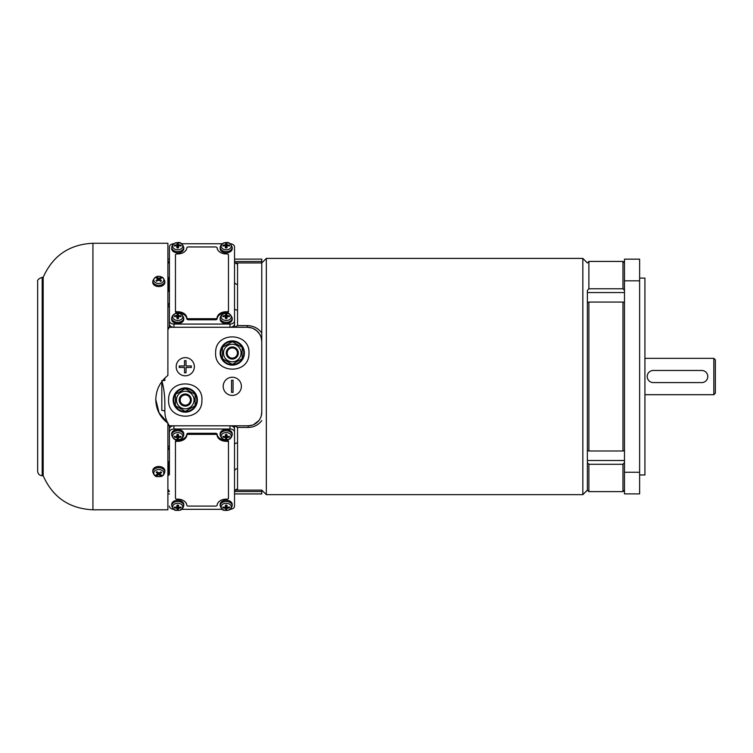 <?xml version="1.0" encoding="UTF-8"?>
<svg xmlns="http://www.w3.org/2000/svg" width="753" height="753" viewBox="0 0 753 753"><rect width="100%" height="100%" fill="white"/><g stroke="black" fill="none" stroke-linecap="round" stroke-linejoin="round"><path stroke-width="1.13" d="M167.891 423.337A25.178 25.178 0 0 0 169.406 425.793L248.151 425.793A13.629 13.629 0 0 0 261.78 412.164L261.78 262.948L266.327 258.401L266.327 494.655L582.841 494.655L582.841 258.401L266.327 258.401M582.841 258.401L587.378 262.948L588.893 261.432L588.893 288.776A1508.259 1456.867 180 0 0 587.378 290.394L587.378 490.109L582.841 494.655M185.266 357.637A9.083 9.083 0 0 0 177.397 371.267A9.083 9.083 0 0 0 193.135 371.267A9.083 9.083 0 0 0 185.266 357.637M184.504 360.668L186.019 360.668L186.019 365.967L191.318 365.967L191.318 367.483L186.019 367.483L186.019 372.782L184.504 372.782L184.504 367.483L179.205 367.483L179.205 365.967L184.504 365.967L184.504 360.668M231.538 380.274L233.054 380.274L233.054 392.388L231.538 392.388L231.538 380.274M232.291 377.244A9.083 9.083 0 0 0 224.422 390.873A9.083 9.083 0 0 0 240.16 390.873A9.083 9.083 0 0 0 232.291 377.244M167.891 329.729A25.178 25.178 0 0 1 169.406 327.273L247.351 327.273A14.429 14.429 0 0 1 261.78 341.702L261.216 337.692M162.629 380.538L164.86 380.538L164.86 378.062M161.829 380.538C163.815 387.88 164.822 395.447 164.86 403.241L164.86 411.364A25.178 25.178 0 0 0 167.514 422.602M261.244 415.938L261.78 412.164L261.78 333.033C258.335 328.289 253.526 325.814 247.351 325.597L247.351 327.273L251.709 327.941M168.38 289.689L169.406 292.032L169.406 278.422L168.38 277.452L167.891 277.452L168.38 277.452L168.38 289.689L167.891 289.689M167.891 463.377L168.38 463.377L168.38 475.614L167.891 475.614L169.406 474.644L169.406 449.362L167.891 449.353L169.406 449.362M167.891 461.627L169.321 461.627L169.406 461.024M169.321 461.627L168.38 463.377M234.522 491.624L235.134 490.034L236.771 489.168M169.406 491.624L167.891 489.365M234.522 261.507L261.78 261.507L261.78 333.033M261.78 261.507L261.78 259.117L234.522 259.117M228.47 475.397L228.47 442.369A1.515 1.073 180 0 0 226.841 441.296A9.083 6.429 0 0 1 217.128 435.347A1.515 1.073 180 0 0 215.622 434.359L188.306 434.359A1.515 1.073 180 0 0 186.8 435.347A9.083 6.429 0 0 1 177.087 441.296A1.515 1.073 180 0 0 175.458 442.369L175.458 498.091A1.515 1.073 180 0 0 177.087 499.164A9.083 6.429 0 0 1 186.8 505.112A1.515 1.073 180 0 0 188.306 506.101L215.622 506.101A1.515 1.073 180 0 0 217.128 505.112A9.083 6.429 0 0 1 226.841 499.164A1.515 1.073 180 0 0 228.47 498.091L228.47 442.369M236.771 263.889L237.553 263.889L237.553 310.161A3.031 1.77 -0 0 1 234.522 308.391M169.406 292.032L169.406 303.694L167.891 303.704L169.406 303.694M234.522 327.273L234.522 246.956A4.546 3.21 0 0 0 230.107 243.746M261.78 420.56C258.486 424.965 253.949 427.262 248.151 427.459L237.553 427.459L237.553 489.168M237.553 284.361A3.031 2.457 -0 0 1 234.522 281.895L234.522 246.956M230.107 509.31A4.546 3.21 180 0 0 234.522 506.101L234.522 425.793M229.985 429.003L229.985 425.793A4.546 3.21 0 0 1 234.522 429.003L234.522 432.213A4.546 3.21 180 0 0 229.985 429.003L173.943 429.003A4.546 3.21 180 0 0 169.406 432.213L169.406 425.793L168.343 424.127L169.312 425.661L167.891 425.21M169.406 444.665L169.359 447.301A2.984 2.108 -0 0 1 167.891 449.061M229.985 425.793L173.943 425.793A4.546 3.21 0 0 0 169.406 429.003L169.406 471.162M167.891 327.847L169.312 327.404L168.343 328.929L169.406 327.273L169.406 320.844A4.546 3.21 0 0 0 173.943 324.063L229.985 324.063A4.546 3.21 0 0 0 234.522 320.844L234.522 324.063A4.546 3.21 180 0 1 229.985 327.273L229.985 324.063M235.068 490.109L261.78 490.109L261.78 493.94L234.522 493.94M167.891 303.996A2.984 2.108 180 0 1 169.359 305.765L169.406 308.391M234.522 261.432L235.134 263.032L237.157 263.917M167.891 263.691L169.406 261.432M260.764 336.365L259.493 333.89M259.474 333.88L256.717 330.727L253.074 328.449M248.151 427.459L248.151 425.793L252.264 425.153M253.563 424.673L258.853 420.607M259.606 419.543L260.82 417.19M164.86 411.364A3.031 0.904 0 0 0 161.829 410.46L161.829 381.564M234.522 471.162A3.031 2.457 180 0 1 237.553 468.705M234.522 444.665A3.031 1.77 180 0 1 237.553 442.896M234.832 425.793L237.553 427.459M237.553 310.161L237.553 325.597L234.832 327.273M169.406 506.101A4.546 3.21 180 0 0 173.821 509.31M181.642 509.32L222.286 509.32M175.458 441.296L175.458 442.369L175.458 441.296A1.515 1.073 0 0 1 177.087 440.232L177.087 441.296M186.8 435.347L186.8 434.283A9.083 6.429 0 0 1 177.087 440.232M186.8 434.283A1.515 1.073 0 0 1 188.306 433.286L188.306 434.359M215.622 434.359L215.622 433.286L188.306 433.286M215.622 433.286A1.515 1.073 0 0 1 217.128 434.283L217.128 435.347M226.841 441.296L226.841 440.232A9.083 6.429 0 0 1 217.128 434.283M226.841 440.232A1.515 1.073 0 0 1 228.47 441.296L228.47 497.018M175.458 254.966L175.458 310.688A1.515 1.073 0 0 0 177.087 311.761A9.083 6.429 180 0 1 186.8 317.71A1.515 1.073 0 0 0 188.306 318.707L215.622 318.707A1.515 1.073 0 0 0 217.128 317.71A9.083 6.429 180 0 1 226.841 311.761A1.515 1.073 0 0 0 228.47 310.688L228.47 254.966A1.515 1.073 0 0 0 226.841 253.902A9.083 6.429 180 0 1 217.128 247.953A1.515 1.073 0 0 0 215.622 246.956L188.306 246.956A1.515 1.073 0 0 0 186.8 247.953A9.083 6.429 180 0 1 177.087 253.902A1.515 1.073 0 0 0 175.458 254.966M173.821 243.746A4.546 3.21 0 0 0 169.406 246.956L169.406 324.063A4.546 3.21 180 0 0 173.943 327.273L229.985 327.273M222.286 243.746L181.642 243.746M228.47 310.688L228.47 311.761A1.515 1.073 180 0 1 226.841 312.834L226.841 311.761M217.128 317.71L217.128 318.783A9.083 6.429 180 0 1 226.841 312.834M217.128 318.783A1.515 1.073 180 0 1 215.622 319.771L215.622 318.707M188.306 318.707L188.306 319.771L215.622 319.771M188.306 319.771A1.515 1.073 180 0 1 186.8 318.783L186.8 317.71M177.087 311.761L177.087 312.834A9.083 6.429 180 0 1 186.8 318.783M177.087 312.834A1.515 1.073 180 0 1 175.458 311.761L175.458 310.688M175.458 256.039L175.458 311.761M226.578 507.456L226.775 509.706A9.836 0.471 -94.3 0 0 226.775 508.482L227.199 508.181A9.836 7.539 1.7 0 0 229.439 507.823A3.294 2.334 180 0 0 229.439 507.004A9.836 6.325 178.6 0 1 227.199 507.362L226.775 507.051A9.836 0.744 -92.8 0 0 226.775 505.122A3.294 2.334 180 0 0 225.618 505.122L225.618 505.122A9.836 0.744 92.8 0 0 225.618 507.051L225.185 507.362A9.836 6.325 -178.6 0 1 222.954 507.004A3.294 2.334 180 0 0 222.954 507.823A9.836 7.539 -1.7 0 0 225.185 508.181L225.618 508.482A9.836 0.471 94.3 0 0 225.618 509.706L225.815 507.456A2.071 1.459 -0 0 0 226.578 507.456L227.208 505.865M223.622 507.145L222.954 507.823M229.439 507.823L228.761 507.145M226.192 503.268A5.036 3.567 -0 0 1 230.559 508.614A5.036 3.567 -0 0 1 221.834 508.614A5.036 3.567 -0 0 1 226.192 503.268M227.199 508.181L226.775 507.089M225.618 507.089L225.185 508.181M220.196 505.837L220.14 504.651A6.062 4.283 -0 0 1 226.192 500.218A6.062 4.283 -0 0 1 232.244 504.651L232.188 505.837A5.996 4.245 180 0 0 226.192 501.451A5.996 4.245 180 0 0 220.196 505.837C221.41 509.122 222.954 510.619 224.827 510.336C227.801 510.073 230.474 511.362 232.188 505.837M225.185 505.865L225.815 507.456M178.113 507.456L178.31 509.706A9.836 0.471 -94.3 0 0 178.31 508.482L178.743 508.181A9.836 7.539 1.7 0 0 180.974 507.823A3.294 2.334 180 0 0 180.974 507.004A9.836 6.325 178.6 0 1 178.743 507.362L178.31 507.051A9.836 0.744 -92.8 0 0 178.31 505.122A3.294 2.334 180 0 0 177.153 505.122L177.153 505.122A9.836 0.744 92.8 0 0 177.153 507.051L176.729 507.362A9.836 6.325 -178.6 0 1 174.489 507.004A3.294 2.334 180 0 0 174.489 507.823A9.836 7.539 -1.7 0 0 176.729 508.181L177.153 508.482A9.836 0.471 94.3 0 0 177.153 509.706L177.35 507.456A2.071 1.459 -0 0 0 178.113 507.456L178.743 505.865M175.167 507.145L174.489 507.823M180.974 507.823L180.306 507.145M177.736 503.268A5.036 3.567 -0 0 1 182.094 508.614A5.036 3.567 -0 0 1 173.369 508.614A5.036 3.567 -0 0 1 177.736 503.268M178.743 508.181L178.31 507.089M177.153 507.089L176.729 508.181M171.74 505.837L171.675 504.651A6.062 4.283 -0 0 1 177.736 500.218A6.062 4.283 -0 0 1 183.788 504.651L183.732 505.837A5.996 4.245 180 0 0 177.736 501.451A5.996 4.245 180 0 0 171.74 505.837C172.955 509.122 174.498 510.619 176.371 510.336C179.336 510.073 182.01 511.362 183.732 505.837M176.72 505.865L177.35 507.456M226.578 436.787L226.775 439.037A9.836 0.471 -94.3 0 0 226.775 437.804L227.199 437.502A9.836 7.539 1.7 0 0 229.439 437.145A3.294 2.334 180 0 0 229.439 436.326A9.836 6.325 178.6 0 1 227.199 436.684L226.775 436.382A9.836 0.744 -92.8 0 0 226.775 434.443A3.294 2.334 180 0 0 225.618 434.443L225.618 434.443A9.836 0.744 92.8 0 0 225.618 436.382L225.185 436.684A9.836 6.325 -178.6 0 1 222.954 436.326A3.294 2.334 180 0 0 222.954 437.145A9.836 7.539 -1.7 0 0 225.185 437.502L225.618 437.804A9.836 0.471 94.3 0 0 225.618 439.037L225.815 436.787A2.071 1.459 -0 0 0 226.578 436.787L227.208 435.196M223.622 436.476L222.954 437.145M229.439 437.145L228.761 436.476M226.192 432.599A5.036 3.567 -0 0 1 230.559 437.945A5.036 3.567 -0 0 1 221.834 437.945A5.036 3.567 -0 0 1 226.192 432.599M227.199 437.502L226.775 436.411M225.618 436.411L225.185 437.502M220.196 435.159L220.14 433.973A6.062 4.283 -0 0 1 226.192 429.539A6.062 4.283 -0 0 1 232.244 433.973L232.188 435.159A5.996 4.245 180 0 0 226.192 430.772A5.996 4.245 180 0 0 220.196 435.159C221.41 438.444 222.954 439.94 224.827 439.658C227.801 439.404 230.474 440.684 232.188 435.159M225.185 435.196L225.815 436.787M178.113 436.787L178.31 439.037A9.836 0.471 -94.3 0 0 178.31 437.804L178.743 437.502A9.836 7.539 1.7 0 0 180.974 437.145A3.294 2.334 180 0 0 180.974 436.326A9.836 6.325 178.6 0 1 178.743 436.684L178.31 436.382A9.836 0.744 -92.8 0 0 178.31 434.443A3.294 2.334 180 0 0 177.153 434.443L177.153 434.443A9.836 0.744 92.8 0 0 177.153 436.382L176.729 436.684A9.836 6.325 -178.6 0 1 174.489 436.326A3.294 2.334 180 0 0 174.489 437.145A9.836 7.539 -1.7 0 0 176.729 437.502L177.153 437.804A9.836 0.471 94.3 0 0 177.153 439.037L177.35 436.787A2.071 1.459 -0 0 0 178.113 436.787L178.743 435.196M175.167 436.476L174.489 437.145M180.974 437.145L180.306 436.476M177.736 432.599A5.036 3.567 -0 0 1 182.094 437.945A5.036 3.567 -0 0 1 173.369 437.945A5.036 3.567 -0 0 1 177.736 432.599M178.743 437.502L178.31 436.411M177.153 436.411L176.729 437.502M171.74 435.159L171.675 433.973A6.062 4.283 -0 0 1 177.736 429.539A6.062 4.283 -0 0 1 183.788 433.973L183.732 435.159A5.996 4.245 180 0 0 177.736 430.772A5.996 4.245 180 0 0 171.74 435.159C172.955 438.444 174.498 439.94 176.371 439.658C179.336 439.404 182.01 440.684 183.732 435.159M176.72 435.196L177.35 436.787M178.743 247.191L178.113 245.6A2.071 1.459 180 0 0 177.35 245.6L177.153 243.351A9.836 0.471 85.7 0 0 177.153 244.574L176.729 244.885A9.836 7.539 -178.3 0 0 174.489 245.233L175.167 245.911M180.306 245.911L180.974 245.233A9.836 7.539 178.3 0 0 178.743 244.885L178.31 244.574A9.836 0.471 -85.7 0 0 178.31 243.351L178.113 245.6M174.489 245.233A3.294 2.334 0 0 0 174.489 246.052A9.836 6.325 -1.4 0 1 176.729 245.704L177.153 246.005A9.836 0.744 87.2 0 0 177.153 247.944L177.153 247.944A3.294 2.334 0 0 0 178.31 247.944A9.836 0.744 -87.2 0 0 178.31 246.005L178.743 245.704A9.836 6.325 1.4 0 1 180.974 246.052A3.294 2.334 0 0 0 180.974 245.233M178.292 247.803L178.292 247.803A2.984 2.108 180 0 1 177.171 247.803L178.292 247.793M177.736 242.664A5.036 3.567 180 0 1 182.094 248.01A5.036 3.567 180 0 1 173.369 248.01A5.036 3.567 180 0 1 177.736 242.664M178.31 245.967L178.084 247.822L178.743 244.885M176.729 244.885L177.153 245.967M183.732 247.219L183.788 248.415A6.062 4.283 180 0 1 177.736 252.848A6.062 4.283 180 0 1 171.675 248.415L171.74 247.219A5.996 4.245 0 0 0 177.736 251.615A5.996 4.245 0 0 0 183.732 247.219C182.226 243.511 180.221 241.967 177.736 242.598C174.423 242.645 172.418 244.188 171.74 247.219M177.35 245.6L176.72 247.191M227.208 247.191L226.578 245.6A2.071 1.459 180 0 0 225.815 245.6L225.618 243.351A9.836 0.471 85.7 0 0 225.618 244.574L225.185 244.885A9.836 7.539 -178.3 0 0 222.954 245.233L223.622 245.911M228.761 245.911L229.439 245.233A9.836 7.539 178.3 0 0 227.199 244.885L226.775 244.574A9.836 0.471 -85.7 0 0 226.775 243.351L226.578 245.6M222.954 245.233A3.294 2.334 0 0 0 222.954 246.052A9.836 6.325 -1.4 0 1 225.185 245.704L225.618 246.005A9.836 0.744 87.2 0 0 225.618 247.944L225.618 247.944A3.294 2.334 0 0 0 226.775 247.944A9.836 0.744 -87.2 0 0 226.775 246.005L227.199 245.704A9.836 6.325 1.4 0 1 229.439 246.052A3.294 2.334 0 0 0 229.439 245.233M226.757 247.803L226.757 247.803A2.984 2.108 180 0 1 225.636 247.803L226.757 247.793M226.192 242.664A5.036 3.567 180 0 1 230.559 248.01A5.036 3.567 180 0 1 221.834 248.01A5.036 3.567 180 0 1 226.192 242.664M226.775 245.967L227.199 244.885M225.185 244.885L225.844 247.822L225.618 245.967M232.188 247.219L232.244 248.415A6.062 4.283 180 0 1 226.192 252.848A6.062 4.283 180 0 1 220.14 248.415L220.196 247.219A5.996 4.245 0 0 0 226.192 251.615A5.996 4.245 0 0 0 232.188 247.219C230.682 243.511 228.686 241.967 226.192 242.598C222.879 242.645 220.883 244.188 220.196 247.219M225.815 245.6L225.185 247.191M227.208 317.87L226.578 316.279A2.071 1.459 180 0 0 225.815 316.279L225.618 314.029A9.836 0.471 85.7 0 0 225.618 315.253L225.185 315.563A9.836 7.539 -178.3 0 0 222.954 315.912L223.622 316.589M228.761 316.589L229.439 315.912A9.836 7.539 178.3 0 0 227.199 315.563L226.775 315.253A9.836 0.471 -85.7 0 0 226.775 314.029L226.578 316.279M222.954 315.912A3.294 2.334 0 0 0 222.954 316.731A9.836 6.325 -1.4 0 1 225.185 316.382L225.618 316.684A9.836 0.744 87.2 0 0 225.618 318.613L225.618 318.613A3.294 2.334 0 0 0 226.775 318.613A9.836 0.744 -87.2 0 0 226.775 316.684L227.199 316.382A9.836 6.325 1.4 0 1 229.439 316.731A3.294 2.334 0 0 0 229.439 315.912M226.757 318.481L226.757 318.481A2.984 2.108 180 0 1 225.636 318.481L226.757 318.472M226.192 313.342A5.036 3.567 180 0 1 230.559 318.679A5.036 3.567 180 0 1 221.834 318.679A5.036 3.567 180 0 1 226.192 313.342M226.775 316.646L227.199 315.563M225.185 315.563L225.844 318.491L225.618 316.646M232.188 317.898L232.244 319.093A6.062 4.283 180 0 1 226.192 323.526A6.062 4.283 180 0 1 220.14 319.093L220.196 317.898A5.996 4.245 0 0 0 226.192 322.293A5.996 4.245 0 0 0 232.188 317.898C230.682 314.189 228.686 312.646 226.192 313.276C222.879 313.323 220.883 314.867 220.196 317.898M225.815 316.279L225.185 317.87M178.743 317.87L178.113 316.279A2.071 1.459 180 0 0 177.35 316.279L177.153 314.029A9.836 0.471 85.7 0 0 177.153 315.253L176.729 315.563A9.836 7.539 -178.3 0 0 174.489 315.912L175.167 316.589M180.306 316.589L180.974 315.912A9.836 7.539 178.3 0 0 178.743 315.563L178.31 315.253A9.836 0.471 -85.7 0 0 178.31 314.029L178.113 316.279M174.489 315.912A3.294 2.334 0 0 0 174.489 316.731A9.836 6.325 -1.4 0 1 176.729 316.382L177.153 316.684A9.836 0.744 87.2 0 0 177.153 318.613L177.153 318.613A3.294 2.334 0 0 0 178.31 318.613A9.836 0.744 -87.2 0 0 178.31 316.684L178.743 316.382A9.836 6.325 1.4 0 1 180.974 316.731A3.294 2.334 0 0 0 180.974 315.912M178.292 318.481L178.292 318.481A2.984 2.108 180 0 1 177.171 318.481L178.292 318.472M177.736 313.342A5.036 3.567 180 0 1 182.094 318.679A5.036 3.567 180 0 1 173.369 318.679A5.036 3.567 180 0 1 177.736 313.342M178.31 316.646L178.084 318.491L178.743 315.563M176.729 315.563L177.153 316.646M183.732 317.898L183.788 319.093A6.062 4.283 180 0 1 177.736 323.526A6.062 4.283 180 0 1 171.675 319.093L171.74 317.898A5.996 4.245 0 0 0 177.736 322.293A5.996 4.245 0 0 0 183.732 317.898C182.226 314.189 180.221 312.646 177.736 313.276C174.423 313.323 172.418 314.867 171.74 317.898M177.35 316.279L176.72 317.87M184.843 393.998A6.062 6.062 0 0 0 180.24 403.429A6.062 6.062 0 0 0 190.707 402.704A6.062 6.062 0 0 0 184.843 393.998M184.909 394.949A5.111 5.111 0 0 1 189.86 402.29A5.111 5.111 0 0 1 181.031 402.902A5.111 5.111 0 0 1 184.909 394.949M201.917 400.511C202.331 422.019 166.987 421.031 168.616 399.579C168.192 378.072 203.536 379.06 201.917 400.511M185.266 387.927A12.114 12.114 0 0 0 174.771 406.102A12.114 12.114 0 0 0 195.761 406.102A12.114 12.114 0 0 0 185.266 387.927M185.266 388.539A11.511 11.511 0 0 1 195.234 405.801A11.511 11.511 0 0 1 175.298 405.801A11.511 11.511 0 0 1 185.266 388.539M191.318 400.041A6.062 6.062 0 0 0 182.235 394.798A6.062 6.062 0 0 0 182.235 405.293A6.062 6.062 0 0 0 191.318 400.041M185.266 391.259A8.782 8.782 0 0 0 177.661 404.436A8.782 8.782 0 0 0 192.872 404.436A8.782 8.782 0 0 0 185.266 391.259M195.112 394.365L195.112 405.726L185.266 411.411L175.421 405.726L175.421 394.365L185.266 388.68L195.112 394.365M231.868 346.973A6.062 6.062 0 0 0 227.274 356.404A6.062 6.062 0 0 0 237.741 355.67A6.062 6.062 0 0 0 231.868 346.973M231.933 347.914A5.111 5.111 0 0 1 236.884 355.256A5.111 5.111 0 0 1 228.055 355.877A5.111 5.111 0 0 1 231.933 347.914M248.942 353.486C249.365 374.994 214.021 373.996 215.64 352.545C215.226 331.038 250.57 332.035 248.942 353.486M232.291 340.902A12.114 12.114 0 0 0 221.796 359.077A12.114 12.114 0 0 0 242.786 359.077A12.114 12.114 0 0 0 232.291 340.902M232.291 341.504A11.511 11.511 0 0 1 242.259 358.767A11.511 11.511 0 0 1 222.323 358.767A11.511 11.511 0 0 1 232.291 341.504M238.353 353.016A6.062 6.062 0 0 0 229.26 347.773A6.062 6.062 0 0 0 229.26 358.259A6.062 6.062 0 0 0 238.353 353.016M232.291 344.234A8.782 8.782 0 0 0 224.686 357.411A8.782 8.782 0 0 0 239.896 357.411A8.782 8.782 0 0 0 232.291 344.234M242.137 347.331L242.137 358.701L232.291 364.386L222.446 358.701L222.446 347.331L232.291 341.646L242.137 347.331M587.378 450.567L587.378 302.499A1508.259 390.365 -0 0 1 588.893 302.057L588.893 451A1508.259 390.365 180 0 1 587.378 450.567M588.893 451L622.966 451L622.966 302.057L588.893 302.057M588.893 288.776L622.966 288.776L622.966 261.432L588.893 261.432M624.482 290.394A1508.259 1456.867 180 0 0 622.966 288.776M622.966 302.057A1508.259 390.365 0 0 1 624.482 302.499M624.482 450.567A1508.259 390.365 180 0 1 622.966 451M588.893 464.29L588.893 491.624L622.966 491.624L622.966 464.29L588.893 464.29A1508.259 1456.867 -0 0 1 587.378 462.662L587.378 490.109L588.893 491.624M622.966 464.29A1508.259 1456.867 -0 0 0 624.482 462.662M587.378 460.497L624.482 460.497M587.378 292.569L624.482 292.569M653.256 370.476L701.721 370.476A6.062 6.062 0 0 1 707.782 376.528A6.062 6.062 0 0 1 701.721 382.59L653.256 382.59A6.062 6.062 0 0 1 647.204 376.528A6.062 6.062 0 0 1 653.256 370.476L701.721 370.476M713.835 394.704L715.35 393.188L715.35 359.868L713.835 358.353L713.835 394.704L644.926 394.704M701.721 382.59L653.256 382.59M639.626 474.964L644.926 474.964L644.926 278.092L639.626 278.092M624.482 280.822L624.482 259.164L639.626 259.164L639.626 280.822L624.482 280.822L624.482 472.235L639.626 472.235L639.626 493.893L624.482 493.893L624.482 472.235M639.626 472.235L639.626 280.822M155.777 399.542L159.052 412.785L167.891 423.148C160.116 417.388 156.078 409.557 155.777 399.674C156.078 389.715 160.116 381.63 167.891 375.427L167.891 243.266L92.93 243.266L92.93 509.8L167.891 509.8L167.891 422.885M43.166 475.727L42.196 475.727L42.196 277.339L43.166 277.339L43.166 475.727C52.748 497.309 69.332 508.661 92.93 509.8M160.351 278.648L160.841 277.546A9.836 5.685 123.9 0 0 159.165 278.243L158.563 278.224A9.836 5.12 -117.7 0 0 157.076 277.396L157.518 278.648M157.076 277.396A3.294 2.334 0 0 0 156.21 277.942A9.836 4.113 53.5 0 1 157.697 278.761L157.669 279.194A9.836 5.864 126.1 0 0 156.003 280.596L156.238 280.549A2.984 2.108 180 0 0 156.897 281.095M156.003 280.596A3.294 2.334 0 0 0 156.765 281.208A9.836 4.471 -49.5 0 1 158.441 279.805L159.043 279.834A9.836 3.906 55.4 0 1 160.53 281.358A3.294 2.334 0 0 0 161.396 280.813L161.396 280.813A9.836 5.318 -119.8 0 0 159.909 279.288L159.937 278.855A9.836 4.65 -47.5 0 1 161.613 278.158A3.294 2.334 0 0 0 160.841 277.546M162.563 277.584A5.036 3.567 180 0 1 159.834 283.448A5.036 3.567 180 0 1 154.017 278.845A5.036 3.567 180 0 1 162.563 277.584M159.796 280.568L159.937 278.855M157.697 278.761L157.754 280.342M164.794 280.954L164.86 282.149A6.062 4.283 180 0 1 158.808 286.582A6.062 4.283 180 0 1 152.746 282.149L152.812 280.954A5.996 4.245 0 0 0 158.808 285.349A5.996 4.245 0 0 0 164.794 280.954L163.034 277.706C158.394 275.052 154.986 276.135 152.812 280.954M158.365 280.464L157.735 279.514M160.06 279.608L159.344 280.502M157.255 474.409L156.765 475.519A9.836 5.685 -56.1 0 0 158.441 474.814L159.043 474.842A9.836 5.12 62.3 0 0 160.53 475.67A3.294 2.334 180 0 0 161.396 475.124A9.836 4.113 -126.5 0 1 159.909 474.296L159.937 473.863A9.836 5.864 -53.9 0 0 161.613 472.46L161.368 472.507A2.984 2.108 -0 0 0 160.709 471.971M161.613 472.46A3.294 2.334 180 0 0 160.841 471.849A9.836 4.471 130.5 0 1 159.165 473.251L158.563 473.232A9.836 3.906 -124.6 0 1 157.076 471.698A3.294 2.334 180 0 0 156.21 472.244L156.21 472.244A9.836 5.318 60.2 0 0 157.697 473.778L157.669 474.202A9.836 4.65 132.5 0 1 156.003 474.908A3.294 2.334 180 0 0 156.765 475.519M160.53 475.67L160.088 474.418M162.563 470.729A5.036 3.567 -0 0 1 159.834 476.593A5.036 3.567 -0 0 1 154.017 471.99A5.036 3.567 -0 0 1 162.563 470.729M159.909 474.296L159.852 472.715M157.81 472.498L157.669 474.202M152.812 472.103L152.746 470.917A6.062 4.283 -0 0 1 156.549 466.794A6.062 4.283 -0 0 1 163.326 467.914A6.062 4.283 -0 0 1 164.86 470.917L164.794 472.103A5.996 4.245 180 0 0 163.279 469.128A5.996 4.245 180 0 0 156.568 468.018A5.996 4.245 180 0 0 152.812 472.103C154.017 475.388 155.57 476.884 157.443 476.602C160.408 476.348 163.081 477.628 164.794 472.103M157.546 473.449L158.262 472.555M159.241 472.602L159.871 473.543M169.321 291.439L167.891 291.439M167.891 261.507L169.406 261.507M237.553 325.597L247.351 325.597M261.78 491.549L234.522 491.549M169.406 491.549L167.891 491.549M167.891 446.03A3.031 1.845 180 0 1 169.359 447.301M169.359 305.765A3.031 1.845 -0 0 1 167.891 307.036M173.943 425.793L173.943 429.003M173.943 324.063L173.943 327.273M225.636 505.254A2.984 2.108 -0 0 1 226.757 505.254L225.636 505.263M223.264 507.72A2.984 2.108 -0 0 1 223.227 507.07M226.757 509.405A2.984 2.108 -0 0 1 225.636 509.405M225.618 509.706A3.294 2.334 180 0 0 226.775 509.706M229.157 507.07A2.984 2.108 -0 0 1 229.128 507.72M225.618 508.482L225.881 506.364M226.775 508.482L226.512 506.364M177.171 505.254A2.984 2.108 -0 0 1 178.292 505.254L177.171 505.263M174.8 507.72A2.984 2.108 -0 0 1 174.771 507.07M178.292 509.405A2.984 2.108 -0 0 1 177.171 509.405M177.153 509.706A3.294 2.334 180 0 0 178.31 509.706M180.701 507.07A2.984 2.108 -0 0 1 180.664 507.72M177.153 508.482L177.416 506.364M178.31 508.482L178.047 506.364M225.636 434.575A2.984 2.108 -0 0 1 226.757 434.575L225.636 434.585M223.264 437.051A2.984 2.108 -0 0 1 223.227 436.392M226.757 438.726A2.984 2.108 -0 0 1 225.636 438.726M225.618 439.037A3.294 2.334 180 0 0 226.775 439.037M229.157 436.392A2.984 2.108 -0 0 1 229.128 437.051M225.618 437.804L225.881 435.686M226.775 437.804L226.512 435.686M177.171 434.575A2.984 2.108 -0 0 1 178.292 434.575L177.171 434.585M174.8 437.051A2.984 2.108 -0 0 1 174.771 436.392M178.292 438.726A2.984 2.108 -0 0 1 177.171 438.726M177.153 439.037A3.294 2.334 180 0 0 178.31 439.037M180.701 436.392A2.984 2.108 -0 0 1 180.664 437.051M177.153 437.804L177.416 435.686M178.31 437.804L178.047 435.686M177.171 243.661A2.984 2.108 180 0 1 178.292 243.661M178.31 243.351A3.294 2.334 0 0 0 177.153 243.351M174.771 245.986A2.984 2.108 180 0 1 174.8 245.337M180.664 245.337A2.984 2.108 180 0 1 180.701 245.986M177.153 244.574L177.416 246.702M178.31 244.574L178.047 246.702M225.636 243.661A2.984 2.108 180 0 1 226.757 243.661M226.775 243.351A3.294 2.334 0 0 0 225.618 243.351M223.227 245.986A2.984 2.108 180 0 1 223.264 245.337M229.128 245.337A2.984 2.108 180 0 1 229.157 245.986M225.618 244.574L225.881 246.702M226.775 244.574L226.512 246.702M225.636 314.34A2.984 2.108 180 0 1 226.757 314.34M226.775 314.029A3.294 2.334 0 0 0 225.618 314.029M223.227 316.665A2.984 2.108 180 0 1 223.264 316.015M229.128 316.015A2.984 2.108 180 0 1 229.157 316.665M225.618 315.253L225.881 317.371M226.775 315.253L226.512 317.371M177.171 314.34A2.984 2.108 180 0 1 178.292 314.34M178.31 314.029A3.294 2.334 0 0 0 177.153 314.029M174.771 316.665A2.984 2.108 180 0 1 174.8 316.015M180.664 316.015A2.984 2.108 180 0 1 180.701 316.665M177.153 315.253L177.416 317.371M178.31 315.253L178.047 317.371M160.615 277.791A2.984 2.108 180 0 1 161.264 278.271M156.539 278.092A2.984 2.108 180 0 1 157.264 277.65M160.361 281.255L161.18 280.737A2.984 2.108 180 0 1 160.427 281.236M158.563 278.224L158.422 279.815M159.165 278.243L159.316 280.088M157.245 471.802L156.426 472.319A2.984 2.108 -0 0 1 157.179 471.82M156.991 475.275A2.984 2.108 -0 0 1 156.342 474.795M161.067 474.974A2.984 2.108 -0 0 1 160.342 475.407M158.441 474.814L158.29 472.978M159.043 474.842L159.184 473.242M261.78 490.109L266.327 494.655M167.891 259.117L169.406 259.117M167.891 262.948L168.86 262.948M235.068 262.948L261.78 262.948M167.891 490.109L168.86 490.109M167.891 493.94L169.406 493.94M624.482 262.948L622.966 261.432M624.482 490.109L622.966 491.624M713.835 358.353L644.926 358.353M43.166 277.339C52.748 255.756 69.332 244.396 92.93 243.266M42.196 277.339C38.638 278.572 37.132 280.088 37.65 281.876L37.65 309.605M42.196 475.727C39.438 475.454 37.923 473.938 37.65 471.18L37.65 281.876M156.972 281.123L156.238 280.549M157.81 278.93L157.961 280.172M159.796 279.043L159.627 280.389M160.634 471.933L161.368 472.507M157.81 474.023L157.979 472.668M159.796 474.126L159.645 472.893"/></g></svg>
